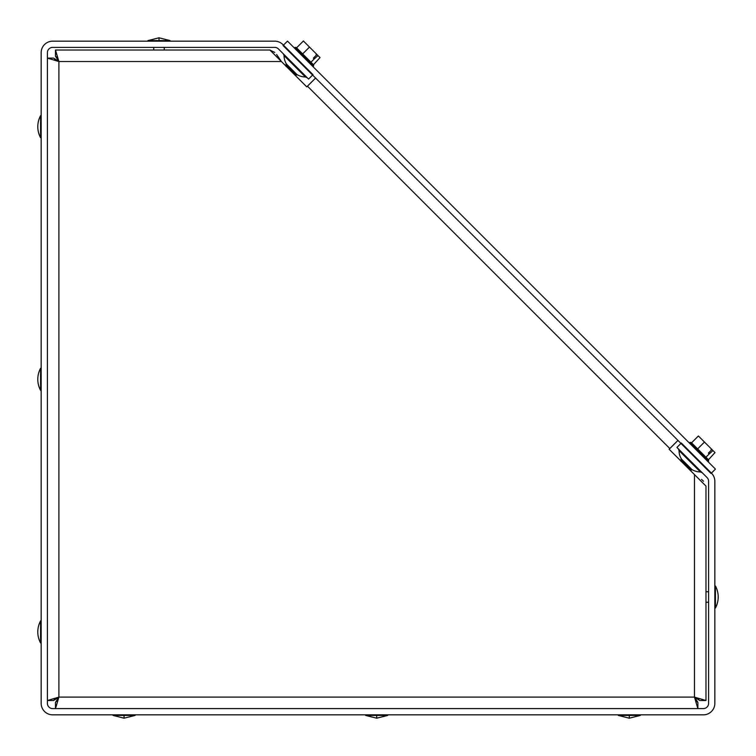 <?xml version="1.0" encoding="UTF-8"?>
<svg xmlns="http://www.w3.org/2000/svg" width="756" height="756" viewBox="0 0 756 756"><rect width="100%" height="100%" fill="white"/><g stroke="black" fill="none" stroke-linecap="round" stroke-linejoin="round"><path stroke-width="1.13" d="M286.524 64.128L296.891 74.494A15.791 15.791 0 0 0 305.405 76.961L284.058 55.613A15.791 15.791 0 0 0 286.59 64.241M691.759 469.41A15.791 15.791 0 0 0 700.387 471.942L679.039 450.595A15.791 15.791 0 0 0 681.572 459.223M678.302 448.799L679.039 450.595A15.791 15.791 0 0 0 681.506 459.109L691.872 469.476M41.164 52.665L41.164 703.335A11.491 11.491 0 0 0 52.665 714.836L703.335 714.836A11.491 11.491 0 0 0 714.836 703.335L714.836 481.288A11.491 11.491 0 0 0 711.462 473.152L681.336 443.025L676.932 447.439L707.058 477.565A5.264 5.264 0 0 1 708.599 481.288L708.599 703.335A5.264 5.264 0 0 1 703.335 708.599L52.665 708.599A5.264 5.264 0 0 1 47.401 703.335L47.401 52.665A5.264 5.264 0 0 1 52.665 47.401L274.712 47.401A5.264 5.264 0 0 1 278.435 48.942L308.561 79.068L312.975 74.664L282.848 44.538A11.491 11.491 0 0 0 274.712 41.164L52.665 41.164A11.491 11.491 0 0 0 41.164 52.665M283.065 45.53L711.037 473.502L715.441 469.098L287.469 41.117L283.065 45.53M276.611 54.517L281.412 61.529L306.766 86.874L315.583 78.048M696.597 701.483L697.873 702.371L697.873 708.599L694.471 697.108L705.972 700.51L705.972 486.08L669.126 449.234L677.952 440.417M54.517 699.234L53.629 700.51L47.401 700.51L58.892 697.108L55.49 708.599L55.49 702.371L58.892 697.108L694.471 697.108L699.735 700.51L705.972 700.51M153.572 50.028L55.49 50.028L55.49 56.265L58.892 61.529L281.412 61.529L269.92 50.028L55.49 50.028L58.892 61.529L47.401 58.127L53.629 58.127L58.892 61.529L58.892 697.108L53.629 700.51M697.873 702.371L694.471 697.108L694.471 474.588M164.439 50.028L269.92 50.028L274.778 52.466M701.483 479.389L703.534 481.222M57.617 58.599L57.191 57.806M56.766 57.154L55.49 56.265M55.972 698.383L55.169 698.809M54.517 59.403L55.169 59.828M55.972 60.253L58.892 61.529M695.747 700.028L696.172 700.831M56.766 701.483L57.191 700.831M57.617 700.028L58.892 697.108M698.846 699.234L698.194 698.809M697.401 698.383L694.471 697.108M124.06 715.422L124.06 718.2L113.031 715.422L135.088 715.422L135.088 714.836M376.686 715.422L376.686 718.2L365.649 715.422L387.715 715.422L387.715 714.836M629.304 715.422L629.304 718.2L618.276 715.422L640.341 715.422L640.341 714.836M40.578 620.912L40.578 642.969A23.285 23.285 0 0 1 40.578 620.912L41.164 620.912M40.578 642.969L41.164 642.969M40.578 368.285L40.578 390.351A23.285 23.285 0 0 1 40.578 368.285L41.164 368.285M40.578 390.351L41.164 390.351M40.578 115.659L40.578 137.724A23.285 23.285 0 0 1 40.578 115.659L41.164 115.659M40.578 137.724L41.164 137.724M708.599 591.731L705.972 591.731M708.599 602.258L705.972 602.258M715.422 585.966A23.285 23.285 0 0 1 715.422 608.022L715.422 585.966L714.836 585.966M715.422 608.022L714.836 608.022M159.006 40.578L159.006 37.8L170.034 40.578L147.978 40.578L147.978 41.164M707.975 461.623L708.608 460.98L690.001 442.373L689.368 443.016M711.027 449.792L712.256 449.829L715.006 452.579L708.457 459.724L691.267 442.534L690.001 442.373M682.659 462.124L680.958 459.261L691.957 469.797M697.637 448.903L704.479 442.052L698.402 435.976L691.56 442.827M705.934 457.2L709.213 453.931L708.381 453.099L711.954 449.527L704.479 442.052M713.002 450.576L709.213 453.931M312.984 66.632L313.627 65.999L310.905 63.268L295.02 47.392L294.377 48.025M316.046 54.81L317.274 54.848L320.024 57.598L313.466 64.733L296.276 47.543L295.02 47.392M287.677 67.133L285.966 64.269L296.976 74.816M302.646 53.922L309.497 47.07L303.421 40.994L296.569 47.836M310.952 62.219L314.222 58.94L313.4 58.117L316.972 54.545L309.497 47.07M318.021 55.594L314.222 58.94M669.825 448.544L307.456 86.175M680.92 461.292L681.373 460.839L680.92 461.292L681.373 460.839L690.152 469.608L691.731 470.034M286.392 65.848L285.929 66.311L286.392 65.848L285.929 66.311L286.392 65.848L295.161 74.627L296.739 75.042M305.405 76.961L307.201 77.698M700.387 471.942L702.182 472.689M284.058 55.613L283.311 53.818M113.031 715.422L113.031 714.836M124.06 718.2L135.088 715.422M365.649 715.422L365.649 714.836M376.686 718.2L387.715 715.422M618.276 715.422L618.276 714.836M629.304 718.2L640.341 715.422M164.269 47.401L164.269 50.028M153.742 47.401L153.742 50.028M170.034 40.578L170.034 41.164M159.006 37.8L147.978 40.578M708.457 459.724L708.608 460.98M313.466 64.733L313.627 65.999"/></g></svg>
